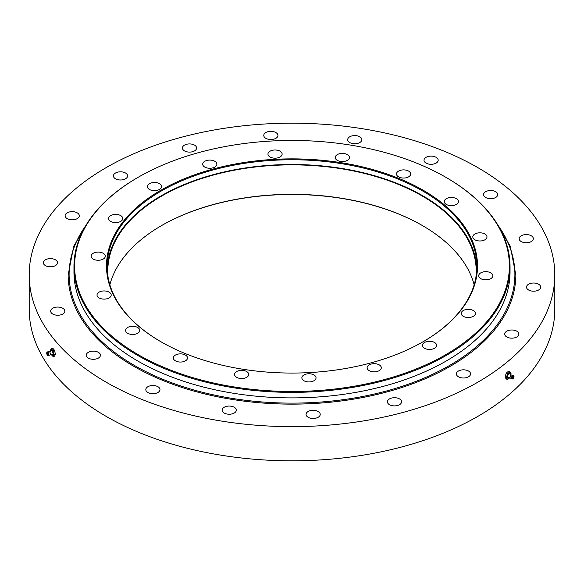 <?xml version="1.0" encoding="UTF-8"?>
<svg xmlns="http://www.w3.org/2000/svg" width="584" height="584" viewBox="0 0 584 584"><rect width="100%" height="100%" fill="white"/><g stroke="black" fill="none" stroke-linecap="round" stroke-linejoin="round"><path stroke-width="0.88" d="M149.438 189.45A7.088 4.088 180 0 1 147.365 186.552A7.088 4.088 180 0 1 151.738 182.777A7.088 4.088 180 0 1 159.461 183.661A7.088 4.088 180 0 1 161.534 186.552A7.088 4.088 180 0 1 157.162 190.333A7.088 4.088 180 0 1 149.438 189.45M369.197 370.643A7.088 4.088 180 0 1 367.124 367.752A7.088 4.088 180 0 1 371.497 363.971A7.088 4.088 180 0 1 379.22 364.861A7.088 4.088 180 0 1 381.294 367.752A7.088 4.088 180 0 1 376.921 371.534A7.088 4.088 180 0 1 369.197 370.643M303.943 380.739A7.088 4.088 180 0 1 301.87 377.848A7.088 4.088 180 0 1 306.242 374.067A7.088 4.088 180 0 1 313.966 374.957A7.088 4.088 180 0 1 316.039 377.848A7.088 4.088 180 0 1 311.666 381.629A7.088 4.088 180 0 1 303.943 380.739M236.644 377.337A7.088 4.088 180 0 1 234.571 374.446A7.088 4.088 180 0 1 238.944 370.665A7.088 4.088 180 0 1 246.667 371.555A7.088 4.088 180 0 1 248.74 374.446A7.088 4.088 180 0 1 244.368 378.228A7.088 4.088 180 0 1 236.644 377.337M175.419 360.854A7.088 4.088 180 0 1 173.338 357.963A7.088 4.088 180 0 1 177.711 354.181A7.088 4.088 180 0 1 185.435 355.072A7.088 4.088 180 0 1 187.508 357.963A7.088 4.088 180 0 1 183.135 361.744A7.088 4.088 180 0 1 175.419 360.854M127.648 333.274A7.088 4.088 180 0 1 125.567 330.383A7.088 4.088 180 0 1 129.947 326.602A7.088 4.088 180 0 1 137.663 327.493A7.088 4.088 180 0 1 139.744 330.383A7.088 4.088 180 0 1 135.364 334.165A7.088 4.088 180 0 1 127.648 333.274M99.097 297.928A7.088 4.088 180 0 1 97.017 295.037A7.088 4.088 180 0 1 101.39 291.255A7.088 4.088 180 0 1 109.113 292.139A7.088 4.088 180 0 1 111.194 295.037A7.088 4.088 180 0 1 106.814 298.811A7.088 4.088 180 0 1 99.097 297.928M93.206 259.07A7.088 4.088 180 0 1 91.133 256.179A7.088 4.088 180 0 1 95.506 252.398A7.088 4.088 180 0 1 103.229 253.288A7.088 4.088 180 0 1 105.302 256.179A7.088 4.088 180 0 1 100.93 259.96A7.088 4.088 180 0 1 93.206 259.07M110.69 221.394A7.088 4.088 180 0 1 108.617 218.504A7.088 4.088 180 0 1 112.989 214.722A7.088 4.088 180 0 1 120.713 215.613A7.088 4.088 180 0 1 122.786 218.504A7.088 4.088 180 0 1 118.413 222.285A7.088 4.088 180 0 1 110.69 221.394M204.78 167.075A7.088 4.088 180 0 1 202.706 164.184A7.088 4.088 180 0 1 207.079 160.403A7.088 4.088 180 0 1 214.802 161.286A7.088 4.088 180 0 1 216.876 164.184A7.088 4.088 180 0 1 212.503 167.958A7.088 4.088 180 0 1 204.78 167.075M270.034 156.979A7.088 4.088 180 0 1 267.961 154.088A7.088 4.088 180 0 1 272.334 150.307A7.088 4.088 180 0 1 280.057 151.198A7.088 4.088 180 0 1 282.13 154.088A7.088 4.088 180 0 1 277.758 157.87A7.088 4.088 180 0 1 270.034 156.979M337.333 160.381A7.088 4.088 180 0 1 335.26 157.483A7.088 4.088 180 0 1 339.632 153.709A7.088 4.088 180 0 1 347.356 154.592A7.088 4.088 180 0 1 349.429 157.483A7.088 4.088 180 0 1 345.056 161.264A7.088 4.088 180 0 1 337.333 160.381M398.565 176.864A7.088 4.088 180 0 1 396.492 173.974A7.088 4.088 180 0 1 400.865 170.192A7.088 4.088 180 0 1 408.581 171.076A7.088 4.088 180 0 1 410.661 173.974A7.088 4.088 180 0 1 406.289 177.748A7.088 4.088 180 0 1 398.565 176.864M446.337 204.444A7.088 4.088 180 0 1 444.256 201.553A7.088 4.088 180 0 1 448.636 197.772A7.088 4.088 180 0 1 456.352 198.655A7.088 4.088 180 0 1 458.433 201.553A7.088 4.088 180 0 1 454.053 205.327A7.088 4.088 180 0 1 446.337 204.444M474.887 239.79A7.088 4.088 180 0 1 472.806 236.9A7.088 4.088 180 0 1 477.186 233.118A7.088 4.088 180 0 1 484.902 234.009A7.088 4.088 180 0 1 486.983 236.9A7.088 4.088 180 0 1 482.61 240.681A7.088 4.088 180 0 1 474.887 239.79M480.771 278.648A7.088 4.088 180 0 1 478.697 275.757A7.088 4.088 180 0 1 483.07 271.976A7.088 4.088 180 0 1 490.794 272.859A7.088 4.088 180 0 1 492.867 275.757A7.088 4.088 180 0 1 488.494 279.532A7.088 4.088 180 0 1 480.771 278.648M463.287 316.324A7.088 4.088 180 0 1 461.214 313.433A7.088 4.088 180 0 1 465.587 309.651A7.088 4.088 180 0 1 473.31 310.535A7.088 4.088 180 0 1 475.383 313.433A7.088 4.088 180 0 1 471.011 317.207A7.088 4.088 180 0 1 463.287 316.324M424.539 348.276A7.088 4.088 180 0 1 422.466 345.378A7.088 4.088 180 0 1 426.838 341.603A7.088 4.088 180 0 1 434.562 342.487A7.088 4.088 180 0 1 436.635 345.378A7.088 4.088 180 0 1 432.262 349.159A7.088 4.088 180 0 1 424.539 348.276M109.858 284.744A184.215 106.354 180 0 1 161.739 225.475A184.215 106.354 180 0 1 422.261 225.475L422.261 225.475A184.215 106.354 180 0 1 474.142 284.744M422.488 225.607A184.865 106.726 0 0 0 161.512 225.607M160.826 341.698L160.826 341.698A185.508 107.098 180 0 1 160.826 190.238A185.508 107.098 180 0 1 423.174 190.238A185.508 107.098 180 0 1 423.174 341.698A185.508 107.098 180 0 1 160.826 341.698M422.947 341.83A184.865 106.726 0 0 0 476.865 266.494A184.865 106.726 0 0 0 422.714 191.026A184.865 106.726 0 0 0 221.256 167.885A184.865 106.726 0 0 0 107.135 266.494A184.865 106.726 0 0 0 161.053 341.83M138.284 354.714A217.387 125.509 0 0 0 445.716 354.714A217.387 125.509 0 0 0 445.723 177.222A217.387 125.509 0 0 0 445.716 177.222A217.387 125.509 0 0 0 138.277 177.222A217.387 125.509 0 0 0 138.284 354.714M446.176 177.485L445.723 177.222L446.176 177.485A218.036 125.881 180 0 1 510.036 266.494A218.036 125.881 180 0 1 375.439 382.79A218.036 125.881 180 0 1 137.824 355.503A218.036 125.881 180 0 1 73.964 266.494A218.036 125.881 180 0 1 137.824 177.485A218.036 125.881 180 0 1 138.05 177.353M476.814 268.859A184.865 106.726 0 0 0 422.714 195.757A184.865 106.726 0 0 0 223.154 172.178A184.865 106.726 0 0 0 107.186 268.859M475.924 277.232A184.215 106.354 0 0 0 476.216 271.224A184.215 106.354 0 0 0 422.261 196.02A184.215 106.354 0 0 0 221.504 172.966A184.215 106.354 0 0 0 107.785 271.224A184.215 106.354 0 0 0 108.077 277.232M73.964 266.494L73.964 272.013A218.036 125.881 0 0 0 137.824 361.029A218.036 125.881 0 0 0 375.439 388.316A218.036 125.881 0 0 0 510.036 272.013L510.036 266.494M389.477 404.697A7.088 4.088 180 0 1 387.404 401.799A7.088 4.088 180 0 1 391.776 398.025A7.088 4.088 180 0 1 399.5 398.909A7.088 4.088 180 0 1 401.573 401.799A7.088 4.088 180 0 1 397.2 405.581A7.088 4.088 180 0 1 389.477 404.697M308.126 417.283A7.088 4.088 180 0 1 306.053 414.384A7.088 4.088 180 0 1 310.425 410.61A7.088 4.088 180 0 1 318.149 411.494A7.088 4.088 180 0 1 320.222 414.384A7.088 4.088 180 0 1 315.849 418.166A7.088 4.088 180 0 1 308.126 417.283M224.227 413.041A7.088 4.088 180 0 1 222.146 410.151A7.088 4.088 180 0 1 226.519 406.369A7.088 4.088 180 0 1 234.242 407.26A7.088 4.088 180 0 1 236.316 410.151A7.088 4.088 180 0 1 231.943 413.925A7.088 4.088 180 0 1 224.227 413.041M147.891 392.492A7.088 4.088 180 0 1 145.817 389.601A7.088 4.088 180 0 1 150.19 385.82A7.088 4.088 180 0 1 157.914 386.703A7.088 4.088 180 0 1 159.987 389.601A7.088 4.088 180 0 1 155.614 393.375A7.088 4.088 180 0 1 147.891 392.492M88.337 358.109A7.088 4.088 180 0 1 86.264 355.218A7.088 4.088 180 0 1 90.637 351.437A7.088 4.088 180 0 1 98.36 352.32A7.088 4.088 180 0 1 100.433 355.218A7.088 4.088 180 0 1 96.061 358.992A7.088 4.088 180 0 1 88.337 358.109M52.742 314.039A7.088 4.088 180 0 1 50.669 311.148A7.088 4.088 180 0 1 55.042 307.366A7.088 4.088 180 0 1 62.765 308.25A7.088 4.088 180 0 1 64.839 311.148A7.088 4.088 180 0 1 60.466 314.922A7.088 4.088 180 0 1 52.742 314.039M45.406 265.596A7.088 4.088 180 0 1 43.325 262.705A7.088 4.088 180 0 1 47.698 258.924A7.088 4.088 180 0 1 55.422 259.814A7.088 4.088 180 0 1 57.495 262.705A7.088 4.088 180 0 1 53.122 266.486A7.088 4.088 180 0 1 45.406 265.596M67.204 218.628A7.088 4.088 180 0 1 65.123 215.737A7.088 4.088 180 0 1 69.496 211.956A7.088 4.088 180 0 1 77.219 212.846A7.088 4.088 180 0 1 79.3 215.737A7.088 4.088 180 0 1 74.92 219.518A7.088 4.088 180 0 1 67.204 218.628M115.508 178.799A7.088 4.088 180 0 1 113.435 175.901A7.088 4.088 180 0 1 117.807 172.127A7.088 4.088 180 0 1 125.531 173.01A7.088 4.088 180 0 1 127.604 175.901A7.088 4.088 180 0 1 123.231 179.682A7.088 4.088 180 0 1 115.508 178.799M184.5 150.906A7.088 4.088 180 0 1 182.427 148.015A7.088 4.088 180 0 1 186.8 144.233A7.088 4.088 180 0 1 194.523 145.124A7.088 4.088 180 0 1 196.596 148.015A7.088 4.088 180 0 1 192.224 151.796A7.088 4.088 180 0 1 184.5 150.906M265.851 138.32A7.088 4.088 180 0 1 263.778 135.43A7.088 4.088 180 0 1 268.151 131.648A7.088 4.088 180 0 1 275.874 132.539A7.088 4.088 180 0 1 277.947 135.43A7.088 4.088 180 0 1 273.575 139.211A7.088 4.088 180 0 1 265.851 138.32M349.758 142.562A7.088 4.088 180 0 1 347.684 139.664A7.088 4.088 180 0 1 352.057 135.889A7.088 4.088 180 0 1 359.773 136.773A7.088 4.088 180 0 1 361.854 139.664A7.088 4.088 180 0 1 357.481 143.445A7.088 4.088 180 0 1 349.758 142.562M426.086 163.111A7.088 4.088 180 0 1 424.013 160.213A7.088 4.088 180 0 1 428.386 156.439A7.088 4.088 180 0 1 436.109 157.322A7.088 4.088 180 0 1 438.183 160.213A7.088 4.088 180 0 1 433.81 163.994A7.088 4.088 180 0 1 426.086 163.111M485.64 197.494A7.088 4.088 180 0 1 483.567 194.603A7.088 4.088 180 0 1 487.939 190.822A7.088 4.088 180 0 1 495.663 191.705A7.088 4.088 180 0 1 497.736 194.603A7.088 4.088 180 0 1 493.363 198.377A7.088 4.088 180 0 1 485.64 197.494M521.235 241.564A7.088 4.088 180 0 1 519.161 238.666A7.088 4.088 180 0 1 523.534 234.892A7.088 4.088 180 0 1 531.257 235.775A7.088 4.088 180 0 1 533.331 238.666A7.088 4.088 180 0 1 528.958 242.448A7.088 4.088 180 0 1 521.235 241.564M528.578 290A7.088 4.088 180 0 1 526.505 287.109A7.088 4.088 180 0 1 530.878 283.328A7.088 4.088 180 0 1 538.594 284.218A7.088 4.088 180 0 1 540.674 287.109A7.088 4.088 180 0 1 536.302 290.89A7.088 4.088 180 0 1 528.578 290M506.781 336.975A7.088 4.088 180 0 1 504.7 334.077A7.088 4.088 180 0 1 509.08 330.303A7.088 4.088 180 0 1 516.796 331.186A7.088 4.088 180 0 1 518.877 334.077A7.088 4.088 180 0 1 514.504 337.859A7.088 4.088 180 0 1 506.781 336.975M458.469 376.804A7.088 4.088 180 0 1 456.396 373.913A7.088 4.088 180 0 1 460.769 370.132A7.088 4.088 180 0 1 468.492 371.015A7.088 4.088 180 0 1 470.565 373.913A7.088 4.088 180 0 1 466.193 377.687A7.088 4.088 180 0 1 458.469 376.804M477.829 167.623A262.8 151.723 180 0 1 554.8 274.911A262.8 151.723 180 0 1 392.572 415.085A262.8 151.723 180 0 1 106.171 382.191A262.8 151.723 180 0 1 29.2 274.911A262.8 151.723 180 0 1 191.428 134.729A262.8 151.723 180 0 1 477.829 167.623M554.8 274.911L554.8 309.089A262.8 151.723 180 0 1 392.572 449.271A262.8 151.723 180 0 1 106.171 416.377A262.8 151.723 180 0 1 29.2 309.089L29.2 274.911M498.167 225.533A222.891 128.684 180 0 1 415.567 381.542A222.891 128.684 180 0 1 134.393 365.431A222.891 128.684 180 0 1 85.833 225.533M493.911 218.985L510.277 246.214L515.833 274.911A223.833 129.225 180 0 1 377.658 394.295A223.833 129.225 180 0 1 133.729 366.285A223.833 129.225 180 0 1 68.167 274.911L73.723 246.214L90.089 218.985M509.978 269.253A218.036 125.881 180 0 1 377.644 387.776A218.036 125.881 180 0 1 137.824 361.029A218.036 125.881 180 0 1 74.022 269.253M510.146 374.636L511.394 375.008A1.701 0.796 112 0 0 511.285 375.045A1.701 0.796 112 0 0 511.022 375.213A1.701 0.796 112 0 0 510.131 377.892A1.701 0.796 112 0 0 510.182 377.994L508.854 377.549A2.256 1.058 -68 0 1 507.562 376.789A2.256 1.058 -68 0 1 508.854 373.884A2.256 1.058 -68 0 1 510.139 374.439M513.081 376.636A0.964 0.453 -68 0 1 513.438 376.534A0.964 0.453 -68 0 1 513.599 377.279A0.964 0.453 -68 0 1 513.081 378.22A0.964 0.453 -68 0 1 512.716 378.322A0.964 0.453 -68 0 1 512.555 377.585A0.964 0.453 -68 0 1 513.081 376.636M513.081 376.111A1.613 0.752 112 0 0 512.175 377.87A1.613 0.752 112 0 0 512.664 378.943A1.613 0.752 112 0 0 513.081 378.746A1.613 0.752 112 0 0 513.898 377.366A1.613 0.752 112 0 0 513.832 376.052A1.613 0.752 112 0 0 513.081 376.111M507.562 379.534L506.219 378.994L505.05 377.067L506.219 373.205L507.27 372.19L508.569 371.271L509.912 371.811L507.562 373.745L506.386 377.607L507.562 379.534L509.912 377.6M506.219 373.205L507.562 373.745M510.613 375.716L511.08 373.738L509.912 371.811M505.05 377.067L506.386 377.607M509.737 377.607A3.54 1.657 -68 0 1 508.854 378.614A3.54 1.657 -68 0 1 507.094 378.622A3.54 1.657 -68 0 1 507.094 375.724A3.54 1.657 -68 0 1 508.854 372.833A3.54 1.657 -68 0 1 510.613 372.826A3.54 1.657 -68 0 1 510.796 374.979M49.669 351.911A1.701 0.584 -105.1 0 0 49.421 351.685A1.701 0.584 -105.1 0 0 49.363 351.663L51.18 350.896A2.256 0.781 74.9 0 1 52.071 350.809A2.256 0.781 74.9 0 1 53.02 353.721A2.256 0.781 74.9 0 1 52.18 354.612L50.224 354.86A1.701 0.584 -105.1 0 0 50.26 354.817A1.701 0.584 -105.1 0 0 50.304 353.437A1.701 0.584 -105.1 0 0 49.669 351.911M47.399 353.116L47.654 354.838L47.399 353.116M47.399 352.59A1.613 0.555 -105.1 0 0 46.895 352.4A1.613 0.555 -105.1 0 0 46.778 353.67A1.613 0.555 -105.1 0 0 47.399 355.218A1.613 0.555 -105.1 0 0 47.72 355.466A1.613 0.555 -105.1 0 0 48.063 354.408A1.613 0.555 -105.1 0 0 47.399 352.59M51.341 348.648L52.823 348.254L54.553 350.393L53.071 350.794L51.341 348.648L50.472 350.473L50.596 351.531M54.553 350.393L55.422 354.357L53.932 354.751L53.071 350.794M55.422 354.357L54.553 356.174L53.071 356.576L53.932 354.751M51.341 354.437L53.071 356.576M50.618 351.517A3.54 1.219 74.9 0 1 50.771 349.597A3.54 1.219 74.9 0 1 52.071 349.758A3.54 1.219 74.9 0 1 53.37 352.809A3.54 1.219 74.9 0 1 53.37 355.7A3.54 1.219 74.9 0 1 52.071 355.539A3.54 1.219 74.9 0 1 51.377 354.357M511.285 375.045L513.438 375.563A1.927 0.898 112 0 0 512.533 375.636A1.927 0.898 112 0 0 511.46 377.739A1.927 0.898 112 0 0 512.044 379.016L512.664 378.943M50.26 354.817L48.384 355.605A1.927 0.664 -105.1 0 0 48.793 354.342A1.927 0.664 -105.1 0 0 48.005 352.174A1.927 0.664 -105.1 0 0 47.399 351.948L46.895 352.4M138.277 177.222L137.824 177.485M510.131 377.892L512.044 379.016M513.832 376.052L513.438 375.563M49.421 351.685L47.399 351.948M47.72 355.466L48.384 355.605"/></g></svg>
